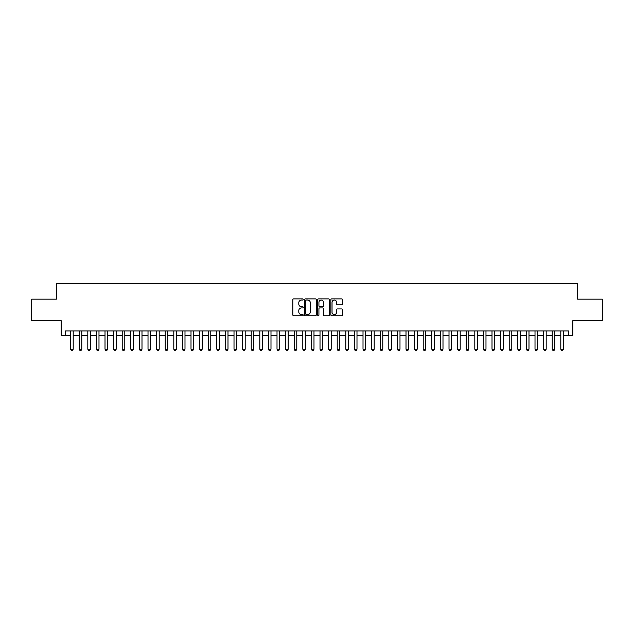 <?xml version="1.0" encoding="UTF-8"?>
<svg xmlns="http://www.w3.org/2000/svg" width="634" height="634" viewBox="0 0 634 634"><rect width="100%" height="100%" fill="white"/><g stroke="black" fill="none" stroke-linecap="round" stroke-linejoin="round"><path stroke-width="0.95" d="M303.242 299.478A0.594 0.594 0 0 0 302.648 298.883L293.685 298.883A0.848 0.848 0 0 0 292.837 299.731L292.837 314.924A0.848 0.848 0 0 0 293.685 315.764L302.648 315.764A0.594 0.594 0 0 0 303.242 315.177A0.594 0.594 0 0 0 302.648 314.583L301.491 314.583A2.702 2.702 0 0 1 298.788 311.88L298.788 310.62A2.702 2.702 0 0 1 301.491 307.918L302.648 307.918A0.594 0.594 0 0 0 303.242 307.324A0.594 0.594 0 0 0 302.648 306.737L301.491 306.737A2.702 2.702 0 0 1 298.788 304.035L298.788 302.767A2.702 2.702 0 0 1 301.491 300.064L302.648 300.064A0.594 0.594 0 0 0 303.242 299.478M341.671 304.835A0.848 0.848 0 0 0 342.511 303.987L342.511 299.731A0.848 0.848 0 0 0 341.671 298.883L331.709 298.883A0.848 0.848 0 0 0 330.869 299.731L330.869 314.924A0.848 0.848 0 0 0 331.709 315.764L341.671 315.764A0.848 0.848 0 0 0 342.511 314.924L342.511 309.772A0.848 0.848 0 0 0 341.671 308.932L337.407 308.932A0.848 0.848 0 0 0 336.559 309.772L336.559 312.324A2.259 2.259 0 0 1 334.308 314.583A2.259 2.259 0 0 1 332.05 312.324L332.05 302.323A2.259 2.259 0 0 1 334.308 300.064A2.259 2.259 0 0 1 336.559 302.323L336.559 303.987A0.848 0.848 0 0 0 337.407 304.835L341.671 304.835M65.453 335.275L65.453 330.972L568.547 330.972L568.547 335.275L572.843 335.275L572.843 320.653L602.3 320.653L602.3 299.153L577.574 299.153L577.574 283.675L56.426 283.675L56.426 299.153L31.7 299.153L31.7 320.653L61.157 320.653L61.157 335.275L70.612 335.275M316.263 299.731A0.848 0.848 0 0 0 315.415 298.883L305.453 298.883A0.848 0.848 0 0 0 304.613 299.731L304.613 314.924A0.848 0.848 0 0 0 305.453 315.764L315.415 315.764A0.848 0.848 0 0 0 316.263 314.924L316.263 299.731M318.585 298.883L328.547 298.883A0.848 0.848 0 0 1 329.387 299.731L329.387 314.924A0.848 0.848 0 0 1 328.547 315.764L324.283 315.764A0.848 0.848 0 0 1 323.435 314.924L323.435 308.758A0.848 0.848 0 0 0 322.595 307.918L319.766 307.918A0.848 0.848 0 0 0 318.918 308.758L318.918 315.177A0.594 0.594 0 0 1 318.331 315.764A0.594 0.594 0 0 1 317.737 315.177L317.737 299.731A0.848 0.848 0 0 1 318.585 298.883M73.195 335.275L79.21 335.275M81.794 335.275L87.817 335.275M90.393 335.275L96.416 335.275M98.991 335.275L105.014 335.275M107.59 335.275L113.613 335.275M116.196 335.275L122.211 335.275M124.795 335.275L130.81 335.275M133.394 335.275L139.417 335.275M141.992 335.275L148.015 335.275M150.591 335.275L156.614 335.275M159.189 335.275L165.212 335.275M167.796 335.275L173.811 335.275M176.395 335.275L182.41 335.275M184.993 335.275L191.008 335.275M193.592 335.275L199.615 335.275M202.191 335.275L208.214 335.275M210.789 335.275L216.812 335.275M219.388 335.275L225.411 335.275M227.994 335.275L234.009 335.275M236.593 335.275L242.608 335.275M245.192 335.275L251.215 335.275M253.79 335.275L259.813 335.275M262.389 335.275L268.412 335.275M270.987 335.275L277.01 335.275M279.594 335.275L285.609 335.275M288.193 335.275L294.208 335.275M296.791 335.275L302.806 335.275M305.39 335.275L311.413 335.275M313.988 335.275L320.012 335.275M322.587 335.275L328.61 335.275M331.194 335.275L337.209 335.275M339.792 335.275L345.807 335.275M348.391 335.275L354.406 335.275M356.99 335.275L363.013 335.275M365.588 335.275L371.611 335.275M374.187 335.275L380.21 335.275M382.785 335.275L388.808 335.275M391.392 335.275L397.407 335.275M399.991 335.275L406.006 335.275M408.589 335.275L414.612 335.275M417.188 335.275L423.211 335.275M425.786 335.275L431.809 335.275M434.385 335.275L440.408 335.275M442.992 335.275L449.007 335.275M451.59 335.275L457.605 335.275M460.189 335.275L466.204 335.275M468.788 335.275L474.811 335.275M477.386 335.275L483.409 335.275M485.985 335.275L492.008 335.275M494.583 335.275L500.606 335.275M503.19 335.275L509.205 335.275M511.789 335.275L517.804 335.275M520.387 335.275L526.41 335.275M528.986 335.275L535.009 335.275M537.584 335.275L543.607 335.275M546.183 335.275L552.206 335.275M554.79 335.275L560.805 335.275M563.388 335.275L568.547 335.275M306.388 300.064A0.594 0.594 0 0 0 305.794 300.659L305.794 313.996A0.594 0.594 0 0 0 306.388 314.583L307.609 314.583A2.702 2.702 0 0 0 310.311 311.88L310.311 302.767A2.702 2.702 0 0 0 307.609 300.064L306.388 300.064M323.435 302.363A2.259 2.259 0 0 0 321.176 300.104A2.259 2.259 0 0 0 318.918 302.363L318.918 305.889A0.848 0.848 0 0 0 319.766 306.737L322.595 306.737A0.848 0.848 0 0 0 323.435 305.889L323.435 302.363M73.195 330.972L73.195 349.207L72.545 350.325L71.262 350.325L70.612 349.207L70.612 330.972M70.612 349.207L73.195 349.207M81.794 330.972L81.794 349.207L81.152 350.325L79.86 350.325L79.21 349.207L79.21 330.972M79.21 349.207L81.794 349.207M90.393 330.972L90.393 349.207L89.751 350.325L88.459 350.325L87.817 349.207L87.817 330.972M87.817 349.207L90.393 349.207M98.991 330.972L98.991 349.207L98.349 350.325L97.057 350.325L96.416 349.207L96.416 330.972M96.416 349.207L98.991 349.207M107.59 330.972L107.59 349.207L106.948 350.325L105.656 350.325L105.014 349.207L105.014 330.972M105.014 349.207L107.59 349.207M116.196 330.972L116.196 349.207L115.547 350.325L114.255 350.325L113.613 349.207L113.613 330.972M113.613 349.207L116.196 349.207M124.795 330.972L124.795 349.207L124.145 350.325L122.861 350.325L122.211 349.207L122.211 330.972M122.211 349.207L124.795 349.207M133.394 330.972L133.394 349.207L132.752 350.325L131.46 350.325L130.81 349.207L130.81 330.972M130.81 349.207L133.394 349.207M141.992 330.972L141.992 349.207L141.35 350.325L140.059 350.325L139.417 349.207L139.417 330.972M139.417 349.207L141.992 349.207M150.591 330.972L150.591 349.207L149.949 350.325L148.657 350.325L148.015 349.207L148.015 330.972M148.015 349.207L150.591 349.207M159.189 330.972L159.189 349.207L158.548 350.325L157.256 350.325L156.614 349.207L156.614 330.972M156.614 349.207L159.189 349.207M167.796 330.972L167.796 349.207L167.146 350.325L165.854 350.325L165.212 349.207L165.212 330.972M165.212 349.207L167.796 349.207M176.395 330.972L176.395 349.207L175.745 350.325L174.461 350.325L173.811 349.207L173.811 330.972M173.811 349.207L176.395 349.207M184.993 330.972L184.993 349.207L184.343 350.325L183.06 350.325L182.41 349.207L182.41 330.972M182.41 349.207L184.993 349.207M193.592 330.972L193.592 349.207L192.95 350.325L191.658 350.325L191.008 349.207L191.008 330.972M191.008 349.207L193.592 349.207M202.191 330.972L202.191 349.207L201.549 350.325L200.257 350.325L199.615 349.207L199.615 330.972M199.615 349.207L202.191 349.207M210.789 330.972L210.789 349.207L210.147 350.325L208.855 350.325L208.214 349.207L208.214 330.972M208.214 349.207L210.789 349.207M219.388 330.972L219.388 349.207L218.746 350.325L217.454 350.325L216.812 349.207L216.812 330.972M216.812 349.207L219.388 349.207M227.994 330.972L227.994 349.207L227.344 350.325L226.053 350.325L225.411 349.207L225.411 330.972M225.411 349.207L227.994 349.207M236.593 330.972L236.593 349.207L235.943 350.325L234.659 350.325L234.009 349.207L234.009 330.972M234.009 349.207L236.593 349.207M245.192 330.972L245.192 349.207L244.55 350.325L243.258 350.325L242.608 349.207L242.608 330.972M242.608 349.207L245.192 349.207M253.79 330.972L253.79 349.207L253.148 350.325L251.857 350.325L251.215 349.207L251.215 330.972M251.215 349.207L253.79 349.207M262.389 330.972L262.389 349.207L261.747 350.325L260.455 350.325L259.813 349.207L259.813 330.972M259.813 349.207L262.389 349.207M270.987 330.972L270.987 349.207L270.346 350.325L269.054 350.325L268.412 349.207L268.412 330.972M268.412 349.207L270.987 349.207M279.594 330.972L279.594 349.207L278.944 350.325L277.652 350.325L277.01 349.207L277.01 330.972M277.01 349.207L279.594 349.207M288.193 330.972L288.193 349.207L287.543 350.325L286.259 350.325L285.609 349.207L285.609 330.972M285.609 349.207L288.193 349.207M296.791 330.972L296.791 349.207L296.149 350.325L294.858 350.325L294.208 349.207L294.208 330.972M294.208 349.207L296.791 349.207M305.39 330.972L305.39 349.207L304.748 350.325L303.456 350.325L302.806 349.207L302.806 330.972M302.806 349.207L305.39 349.207M313.988 330.972L313.988 349.207L313.347 350.325L312.055 350.325L311.413 349.207L311.413 330.972M311.413 349.207L313.988 349.207M322.587 330.972L322.587 349.207L321.945 350.325L320.653 350.325L320.012 349.207L320.012 330.972M320.012 349.207L322.587 349.207M331.194 330.972L331.194 349.207L330.544 350.325L329.252 350.325L328.61 349.207L328.61 330.972M328.61 349.207L331.194 349.207M339.792 330.972L339.792 349.207L339.142 350.325L337.851 350.325L337.209 349.207L337.209 330.972M337.209 349.207L339.792 349.207M348.391 330.972L348.391 349.207L347.741 350.325L346.457 350.325L345.807 349.207L345.807 330.972M345.807 349.207L348.391 349.207M356.99 330.972L356.99 349.207L356.348 350.325L355.056 350.325L354.406 349.207L354.406 330.972M354.406 349.207L356.99 349.207M365.588 330.972L365.588 349.207L364.946 350.325L363.654 350.325L363.013 349.207L363.013 330.972M363.013 349.207L365.588 349.207M374.187 330.972L374.187 349.207L373.545 350.325L372.253 350.325L371.611 349.207L371.611 330.972M371.611 349.207L374.187 349.207M382.785 330.972L382.785 349.207L382.143 350.325L380.852 350.325L380.21 349.207L380.21 330.972M380.21 349.207L382.785 349.207M391.392 330.972L391.392 349.207L390.742 350.325L389.45 350.325L388.808 349.207L388.808 330.972M388.808 349.207L391.392 349.207M399.991 330.972L399.991 349.207L399.341 350.325L398.057 350.325L397.407 349.207L397.407 330.972M397.407 349.207L399.991 349.207M408.589 330.972L408.589 349.207L407.947 350.325L406.656 350.325L406.006 349.207L406.006 330.972M406.006 349.207L408.589 349.207M417.188 330.972L417.188 349.207L416.546 350.325L415.254 350.325L414.612 349.207L414.612 330.972M414.612 349.207L417.188 349.207M425.786 330.972L425.786 349.207L425.145 350.325L423.853 350.325L423.211 349.207L423.211 330.972M423.211 349.207L425.786 349.207M434.385 330.972L434.385 349.207L433.743 350.325L432.451 350.325L431.809 349.207L431.809 330.972M431.809 349.207L434.385 349.207M442.992 330.972L442.992 349.207L442.342 350.325L441.05 350.325L440.408 349.207L440.408 330.972M440.408 349.207L442.992 349.207M451.59 330.972L451.59 349.207L450.94 350.325L449.657 350.325L449.007 349.207L449.007 330.972M449.007 349.207L451.59 349.207M460.189 330.972L460.189 349.207L459.539 350.325L458.255 350.325L457.605 349.207L457.605 330.972M457.605 349.207L460.189 349.207M468.788 330.972L468.788 349.207L468.146 350.325L466.854 350.325L466.204 349.207L466.204 330.972M466.204 349.207L468.788 349.207M477.386 330.972L477.386 349.207L476.744 350.325L475.452 350.325L474.811 349.207L474.811 330.972M474.811 349.207L477.386 349.207M485.985 330.972L485.985 349.207L485.343 350.325L484.051 350.325L483.409 349.207L483.409 330.972M483.409 349.207L485.985 349.207M494.583 330.972L494.583 349.207L493.941 350.325L492.65 350.325L492.008 349.207L492.008 330.972M492.008 349.207L494.583 349.207M503.19 330.972L503.19 349.207L502.54 350.325L501.248 350.325L500.606 349.207L500.606 330.972M500.606 349.207L503.19 349.207M511.789 330.972L511.789 349.207L511.139 350.325L509.855 350.325L509.205 349.207L509.205 330.972M509.205 349.207L511.789 349.207M520.387 330.972L520.387 349.207L519.745 350.325L518.454 350.325L517.804 349.207L517.804 330.972M517.804 349.207L520.387 349.207M528.986 330.972L528.986 349.207L528.344 350.325L527.052 350.325L526.41 349.207L526.41 330.972M526.41 349.207L528.986 349.207M537.584 330.972L537.584 349.207L536.943 350.325L535.651 350.325L535.009 349.207L535.009 330.972M535.009 349.207L537.584 349.207M546.183 330.972L546.183 349.207L545.541 350.325L544.249 350.325L543.607 349.207L543.607 330.972M543.607 349.207L546.183 349.207M554.79 330.972L554.79 349.207L554.14 350.325L552.848 350.325L552.206 349.207L552.206 330.972M552.206 349.207L554.79 349.207M563.388 330.972L563.388 349.207L562.738 350.325L561.455 350.325L560.805 349.207L560.805 330.972M560.805 349.207L563.388 349.207"/></g></svg>

